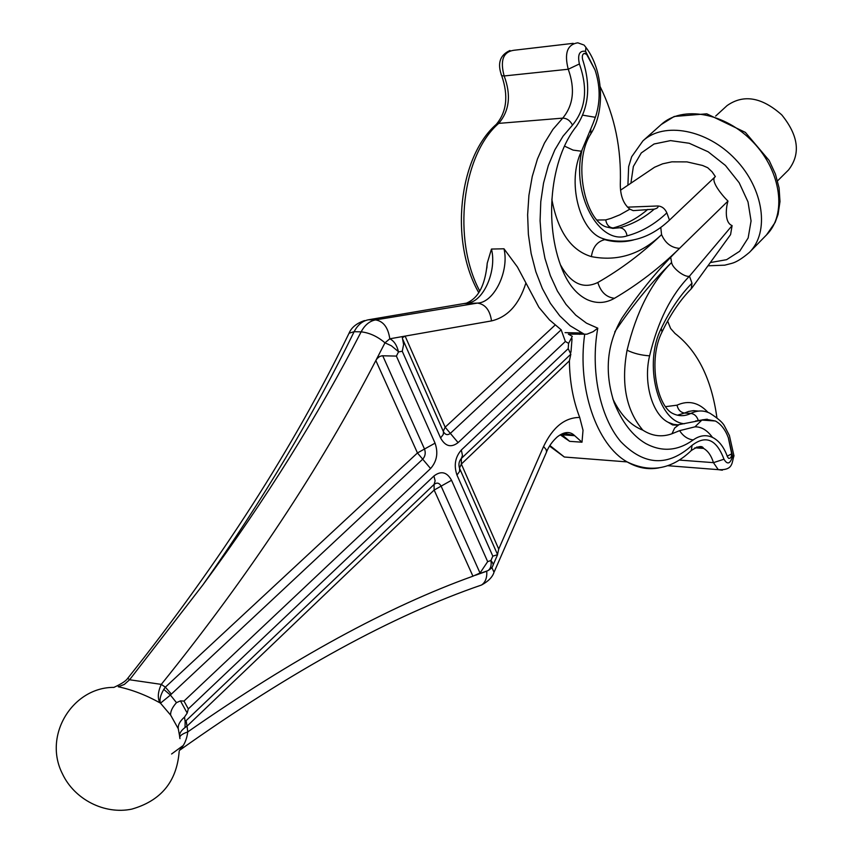 <?xml version="1.0" encoding="UTF-8"?>
<svg xmlns="http://www.w3.org/2000/svg" width="853" height="853" viewBox="0 0 853 853"><rect width="100%" height="100%" fill="white"/><g stroke="black" fill="none" stroke-linecap="round" stroke-linejoin="round"><path stroke-width="1.28" d="M777.552 180.868L788.524 169.96C800.85 154.041 798.6 135.691 781.774 114.899C761.782 97.125 743.549 94.033 727.076 105.601L715.678 116.051M620.515 190.198L654.56 167.241L662.642 163.819L671.823 161.846L686.964 161.889L702.584 165.471L707.702 167.71L712.084 171.816L715.358 176.582C709.579 180.388 722.48 195.753 727.972 201.084C726.191 206.735 724.026 222.473 732.098 225.597L689.469 276.18L691.986 283.207L691.229 288.836C680.31 299.861 670.661 314.043 662.301 331.412M727.972 201.084L679.532 248.362C671.322 247.786 665.329 243.212 661.565 234.639C640.774 254.375 617.391 261.7 591.396 256.614C570.988 250.505 557.798 231.355 551.816 199.165M670.682 257.307L671.61 262.489C672.207 268.098 684.767 277.737 689.469 276.18C671.076 294.893 657.791 321.442 649.591 355.829C641.157 355.285 633.651 353.419 627.072 350.199C636.253 312.209 651.095 282.972 671.61 262.489C652.321 281.362 633.779 303.871 615.983 330.015L614.746 331.945M715.358 176.582L669.456 220.138C650.54 237.987 629.365 244.459 605.907 239.565L602.421 238.456C579.112 230.705 566.797 180.975 581.458 151.237L573.109 150.107L564.537 146.14M660.776 227.442L661.565 234.639C642.096 253.341 620.845 269.292 597.825 282.492C583.249 289.434 570.828 283.601 560.549 265.016M595.362 117.309L593.059 123.461L596.002 115.454L595.362 117.309L582.791 115.176M678.828 424.815L674.659 428.014L671.972 433.75L679.585 430.658C683.242 436.214 687.795 439.306 693.233 439.924C700.025 435.137 706.71 434.433 713.3 437.813C719.474 441.257 724.186 447.58 727.438 456.771L728.59 458.328C730.52 458.679 731.554 457.187 731.693 453.839L728.313 437.674C725.242 429.56 720.934 424.016 715.379 421.009L706.113 419.313L677.868 424.847L673.497 424.346L668.187 422.31C652.214 414.377 643.098 382.528 649.591 355.829M583.985 53.408L586.587 54.283L594.999 69.893L585.563 51.308L585.915 47.384L584.006 45.017M693.233 439.924C677.762 451.002 661.949 452.218 645.796 443.56C632.51 435.787 621.944 422.075 614.085 402.403C604.223 371.94 606.856 343.834 621.976 318.084C640.411 291.022 659.604 267.789 679.532 248.362C659.678 267.81 637.991 284.444 614.469 298.294C606.323 297.313 600.779 292.046 597.825 282.492M585.147 53.281C582.61 53.59 581.778 55.712 582.642 59.635C591.001 85.332 588.933 107.553 576.447 126.297C550.228 158.445 543.617 224.104 562.212 269.484C568.311 284.465 576.66 294.53 587.259 299.67C596.546 303.807 605.619 303.348 614.469 298.294M597.239 220.031L605.715 219.914L611.079 218.347L619.8 214.839L629.855 209.166L633.214 210.638L654.24 209.156C657.46 208.26 658.644 207.204 657.791 205.978C661.885 206.245 664.903 208.548 666.854 212.866C654.805 224.286 641.541 231.952 627.072 235.865C599.062 245.547 570.902 193.77 582.119 149.776L581.458 151.237M666.854 212.866L669.456 220.138M579.667 334.344L580.157 332.937M716.883 417.49C711.477 378.849 697.53 350.85 675.043 333.491L670.607 328.48L667.632 321.037M629.855 209.166C623.436 204.016 620.259 195.7 620.302 184.205C621.474 148.721 614.768 116.221 600.192 86.729M565.187 435.03L563.055 433.431M627.52 207.151L657.791 205.978M443.453 431.735C445.341 434.902 447.633 435.446 450.341 433.377L561.157 329.802L549.439 319.854L538.904 307.304L517.44 267.01L503.984 248.788C509.422 270.987 494.122 302.751 477.456 303.092L375.523 319.907C369.552 321.069 364.764 325.046 361.139 331.838C317.828 416.2 265.123 500.487 203.035 584.689C262.745 500.114 313.104 415.784 354.134 331.7L349.058 333.214L348.312 334.749M561.317 434.198L569.665 441.342L582.002 442.206L583.025 430.253L579.709 417.448C573.077 400.27 569.644 381.398 569.399 360.83L570.838 354.176L461.345 458.466C458.893 461.313 458.306 464.629 459.607 468.436L459.586 471.464L456.973 475.046C453.7 465.493 455.15 457.144 461.334 450.011L568.215 348.653L570.838 354.176M486.85 268.098L487.223 263.225L491.467 249.055C497.086 271.105 483.043 302.687 467.081 303.028L368.325 319.8C362.418 320.963 357.684 324.929 354.134 331.7L361.139 331.838C369.541 332.787 377.484 336.455 384.98 342.821L375.842 360.52C320.163 468.094 248.639 576.052 161.292 684.383L165.343 687.166L171.357 694.097L170.408 695.078L176.486 702.648L180.452 700.889L183.981 701.081L188.31 708.896L187.202 713.076L184.504 717.074L185.133 721.563L186.103 720.646L187.042 726.148L185.048 727.534L185.133 721.563M582.002 442.206L574.634 435.659L563.652 433.217M185.048 727.534C180.463 730.989 178.746 734.433 179.919 737.856L178.288 728.771L170.685 715.187L160.471 703.171L170.408 695.078L163.797 689.395L165.343 687.166L417.458 452.954L375.842 360.52L377.207 358.495L379.66 356.501L382.091 355.765L396.389 356.096L435.051 443.155C438.41 452.836 436.928 461.302 430.584 468.553L183.981 701.081M163.797 689.395C160.417 695.142 159.308 699.737 160.471 703.171L159.906 702.819C146.066 695.11 132.183 689.757 118.258 686.761L124.325 684.437L129.592 679.766L203.035 584.689M525.843 283.196C519.104 304.489 507.663 317.071 491.52 320.909L389.8 338.801C388.126 327.477 383.37 321.176 375.523 319.907L368.325 319.8M555.154 325.025L445.159 427.204L405.132 336.103L402.339 337.735L403.618 344.484L402.253 351.244L398.5 351.937C396.954 345.284 394.054 340.912 389.8 338.801L384.98 342.821L391.378 345.785L397.807 351.116L398.5 351.937L396.389 356.096M179.173 751.429C176.859 781.519 161.046 800.754 131.746 809.134C104.599 814.796 74.435 799.549 62.376 773.703C42.789 735.158 72.921 687.038 113.982 687.39C112.575 687.806 124.57 683.125 127.779 678.252L129.592 679.766L161.292 684.383C157.869 691.826 157.41 697.978 159.906 702.819M569.665 441.342L560.218 434.806M171.581 753.999L183.31 745.426M179.994 738.645C178.927 736.352 181.518 734.102 187.756 731.906C186.86 739.295 184.237 745.266 179.898 749.83M475.452 575.263L486.754 571.201C487.159 577.716 485.432 582.311 481.572 584.998L478.298 586.171M491.808 567.458L494.036 572.256C492.49 577.086 488.332 581.341 481.572 584.998C392.583 615.514 291.865 670.661 179.407 750.437M188.31 708.896L433.932 475.995C441.054 470.536 446.929 471.965 451.536 480.271L487.671 561.637L490.912 560.506C491.691 565.272 490.71 568.642 487.991 570.614L487.852 570.657M497.523 554.503L498.717 549.076L543.574 446.503C552.819 427.15 564.867 417.469 579.709 417.448M472.935 576.191L480.026 573.024L441.118 486.135C439.252 482.819 436.907 482.254 434.06 484.451L434.156 490.048L187.042 726.148L187.756 731.906C293.069 658.505 388.126 606.6 472.935 576.191L434.156 490.048L451.536 480.271M435.051 443.155L417.458 452.954L422.715 459.191C425.263 456.291 425.86 452.911 424.495 449.019L382.73 355.754M487.671 561.637L480.026 573.024M459.756 468.766L497.598 554.685L492.821 556.156L490.912 560.506C493.119 563.151 493.706 564.953 492.703 565.891L492.703 565.88M561.157 329.802L565.368 341.467L458.093 442.611C451.109 447.953 445.277 446.407 440.585 437.984L402.253 351.244M585.563 51.308C579.464 50.391 577.406 54.613 579.39 63.954C588.101 88.509 585.808 108.896 572.502 125.124L563.012 136.224L554.845 149.861L548.287 165.631L543.542 183.075L540.781 201.649L540.088 220.778L541.495 239.864L544.939 258.31L550.313 275.54L557.404 291.044L565.997 304.382L575.796 315.173L586.501 323.17L597.782 328.181L593.112 331.689L586.907 334.195L568.333 334.12L572.32 336.37L568.588 343.364L565.368 341.467M178.288 728.771C177.797 725.061 179.866 721.158 184.504 717.074M170.685 715.187C170.291 711.637 172.221 707.457 176.486 702.648M731.693 453.839L727.225 456.163M671.972 433.75C661.907 437.376 652.193 436.182 642.831 430.147C626.166 410.41 620.909 383.765 627.072 350.199M712.468 437.386C707.201 430.221 701.369 426.703 694.971 426.831L679.585 430.658M596.002 115.454C600.48 100.579 600.149 85.396 594.999 69.893M582.119 149.776L593.059 123.461M733.985 455.673L732.588 456.184L728.313 437.674M732.098 225.597L730.573 234.607L691.751 288.186M707.286 419.207L702.104 419.879M597.782 328.181C590.148 370.191 599.872 417.01 620.664 441.523C644.079 465.738 667.867 467.017 692.039 445.351C705.879 434.753 716.52 439.38 723.984 459.223C727.396 465.024 730.264 464.011 732.588 456.184M684.362 423.77C657.866 421.723 643.237 363.421 661.278 328.362C670.074 310.012 680.31 294.967 691.986 283.207M569.399 360.83L461.356 464.064L498.717 549.076M463.925 303.572L477.456 303.092C485.282 304.233 489.974 310.172 491.52 320.909M491.467 249.055L503.984 248.788M543.574 446.503L546.144 449.574L546.56 452.037L494.409 571.414M568.215 348.653L568.588 343.364M492.821 556.156L456.973 475.046M458.093 442.611L445.159 427.204L443.251 431.277M402.904 339.665L443.496 431.853L443.272 434.444L440.585 437.984M459.49 468.137L461.356 464.064L461.345 458.466L462.454 455.47L461.334 450.011M433.932 475.995L435.137 480.857L434.06 484.451L186.103 720.646M171.357 694.097L422.715 459.191L430.584 468.553M180.452 700.889L187.202 713.076M679.329 460.076L713.449 462.646C711.327 455.715 708.033 450.97 703.554 448.401L696.794 447.004M722.342 470.206L718.258 469.651L713.449 462.646L723.984 459.223M549.929 445.554L564.345 457.016L627.147 461.91C596.737 444.999 577.023 388.19 584.678 334.44L570.241 325.825L559.792 315.877L550.398 303.337L542.337 288.517L535.855 271.776L531.152 253.565L528.38 234.394L527.623 214.785L528.924 195.316L532.24 176.528L537.465 158.957L544.438 143.101L552.936 129.368L562.724 118.13C573.429 105.175 575.274 88.872 568.247 69.242C564.121 53.259 567.309 44.452 577.79 42.81L583.26 44.772M658.9 467.881C648.056 469.907 637.468 467.924 627.147 461.91C650.338 473.18 671.727 469.385 691.314 450.501C698.149 446.076 702.232 445.383 703.554 448.401L694.886 447.804M573.195 43.343L513.709 50.295C503.163 51.937 499.986 60.488 504.155 75.96C511.278 94.982 509.454 110.794 498.706 123.386L562.724 118.13C566.925 118.258 570.188 120.593 572.502 125.124M496.158 124.485L498.706 123.386C461.878 155.214 452.133 239.544 479.706 290.958M501.052 74.35L501.703 75.714L504.155 75.96L568.247 69.242L579.39 63.954M647.768 209.401C637.116 218.507 625.558 224.691 613.104 227.954L619.609 227.762C632.052 224.488 643.599 218.293 654.24 209.156M590.788 129.23L590.862 133.846C572.192 162.177 585.041 220.181 606.131 226.909L612.891 228.401L619.609 227.762C623.628 228.146 626.123 230.843 627.072 235.865M698.5 411.082L693.521 410.645L688.488 411.477L684.49 413.055L690.877 413.406C697.402 410.218 703.746 410.176 709.92 413.247C717.938 418.333 722.779 422.566 724.453 425.956L729.422 435.606L733.921 455.641M661.278 328.362L662.024 331.988C647.758 359.827 657.002 405.655 672.409 413.31C678.53 416.424 684.682 416.456 690.877 413.406C694.502 413.95 696.976 416.317 698.276 420.518M665.703 406.646L677.005 405.175C678.071 409.771 680.577 412.394 684.49 413.055L677.463 415.208M677.005 405.175C688.414 400.025 698.735 402.424 707.958 412.362M612.785 398.788C620.621 414.995 630.634 425.455 642.831 430.147M702.062 419.889L694.971 426.831M591.396 256.614C592.824 247.125 597.281 241.474 604.766 239.65L605.907 239.565M692.039 445.351L691.314 450.501M613.104 227.954C609.127 227.57 606.654 224.893 605.715 219.914M766.559 234.874C786.956 214.711 781.465 171.549 753.178 142.195C725.167 112.575 682.304 105.1 661.214 124.538L642.949 140.841C663.954 121.457 707.02 129.272 735.35 159.212C763.957 188.897 769.758 232.283 749.435 252.371L766.559 234.874L775.142 222.42L778.075 214.412L779.994 201.543L779.088 187.959L775.441 174.119L769.193 160.556L745.394 132.396L706.774 113.812L674.211 116.477L661.214 124.538M710.314 262.564L726.617 259.675L739.679 251.251L748.156 237.955L751.066 220.959L748.006 201.916L739.178 182.745L725.423 165.439L708.171 151.802L689.224 143.261L670.565 140.606L654.059 143.997L641.285 152.943L633.363 166.463L630.911 183.16M704.322 187.052L707.532 184.003M562.522 434.849L574.645 435.67C570.081 431.128 564.313 431.533 557.318 436.864C552.445 441.3 548.884 446.236 546.645 451.674M487.223 263.225C484.291 295.383 471.421 300.736 466.538 303.124M364.54 320.579C356.618 323.255 351.457 327.467 349.058 333.214C293.667 447.441 219.903 562.458 127.779 678.252M565.304 438.474L562.511 434.838M478.181 574.122L487.991 570.614C490.997 568.78 492.576 567.202 492.703 565.891M493.077 565.027L497.438 555.047M572.032 338.726L570.966 352.214M667.696 465.695L718.258 469.651C733.505 470.515 731.586 462.731 733.964 455.897M565.059 332.649L581.447 332.969L584.923 334.44M668.187 422.31L672.654 424.975L678.018 425.199M715.379 421.009L701.603 420.06L695.547 421.03M602.421 238.456L604.766 239.65C614.48 242.348 624.097 242.433 633.619 239.928M564.345 457.016L549.588 446.108M478.704 292.579C449.446 241.474 458.573 157.155 496.318 124.346C506.767 111.807 508.559 95.6 501.703 75.714C497.139 63.463 499.89 55.061 509.966 50.498M591.3 133.111C605.31 109.941 603.199 70.042 585.926 47.427M642.949 140.841L631.678 156.728L628.65 166.602L627.904 185.197M749.435 252.371C742.11 258.587 736.139 262.276 731.522 263.428L724.719 265.176L707.969 265.795"/></g></svg>
